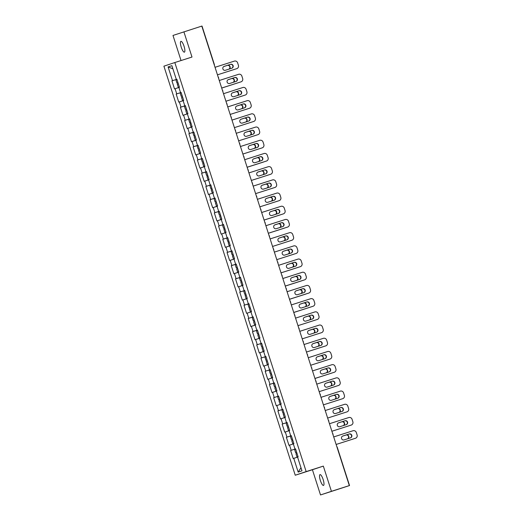 <?xml version="1.0" encoding="UTF-8"?>
<svg xmlns="http://www.w3.org/2000/svg" width="521" height="521" viewBox="0 0 521 521"><rect width="100%" height="100%" fill="white"/><g stroke="black" fill="none" stroke-linecap="round" stroke-linejoin="round"><path stroke-width="0.78" d="M320.363 480.486A5.685 1.472 72.2 0 1 320.024 474.605A5.685 1.472 72.2 0 1 323.157 479.554A5.685 1.472 72.2 0 1 323.495 485.435A5.685 1.472 72.2 0 1 320.363 480.486M181.256 47.216A5.685 1.472 72.2 0 1 180.917 41.335A5.685 1.472 72.2 0 1 184.05 46.291A5.685 1.472 72.2 0 1 184.388 52.172A5.685 1.472 72.2 0 1 181.256 47.216M320.513 494.95L331.428 491.323L323.333 466.106L312.418 469.734L320.513 494.95L349.539 485.552L347.292 486.269L349.33 485.592L201.803 26.089L172.985 35.448L181.041 60.547M312.418 469.734L295.244 475.23L163.907 66.167L174.822 62.54L306.159 471.603L295.244 475.23M295.55 448.861L294.984 449.05L295.55 448.868L298.129 456.904L297.563 457.086L301.978 470.841L298.181 472.104L293.766 458.35L293.199 458.539L290.614 450.502L295.563 448.913L290.614 450.502M291.18 450.313L289.526 445.149L288.96 445.338L286.374 437.301L291.33 435.712M291.324 435.699L286.374 437.301M286.947 437.112L285.287 431.948L284.72 432.137L282.141 424.101L287.091 422.511M287.084 422.498L282.141 424.101M282.708 423.912L281.047 418.747L280.48 418.936L277.901 410.9L282.851 409.311L277.901 410.9M278.468 410.711L276.807 405.546L276.241 405.735L273.662 397.699L278.611 396.11M278.605 396.097L273.662 397.699M274.228 397.51L272.574 392.346L272.008 392.534L269.422 384.498L274.372 382.909L269.422 384.498M269.989 384.309L268.335 379.145L267.768 379.334L265.182 371.297L270.139 369.708M270.132 369.695L265.182 371.297M265.756 371.108L264.095 365.944L263.528 366.133L260.949 358.096L265.899 356.507L260.949 358.096M261.516 357.907L259.855 352.743L259.289 352.932L256.71 344.895L261.659 343.306M261.653 343.293L256.71 344.895M257.276 344.707L255.616 339.542L255.049 339.731L252.47 331.688L257.42 330.106M257.413 330.093L252.47 331.688M253.037 331.506L251.382 326.341L250.809 326.53L248.23 318.487L253.18 316.905L248.23 318.487M248.797 318.298L247.143 313.141L246.576 313.329L243.991 305.286L248.947 303.704M248.94 303.684L243.991 305.286M244.557 305.098L242.903 299.94L242.337 300.129L239.758 292.086L244.707 290.503L239.758 292.086M240.324 291.897L238.664 286.739L238.097 286.928L235.518 278.885L240.468 277.302M240.461 277.283L235.518 278.885M236.085 278.696L234.424 273.538L233.857 273.727L231.278 265.684L236.228 264.101M236.221 264.082L231.278 265.684M231.845 265.495L230.191 260.337L229.618 260.526L227.039 252.483L231.988 250.901L227.039 252.483M227.605 252.294L225.951 247.136L225.385 247.325L222.799 239.282L227.749 237.7M227.749 237.68L222.799 239.282M223.366 239.093L221.712 233.936L221.145 234.124L218.56 226.081L223.516 224.499L218.56 226.081M219.133 225.893L217.472 220.735L216.905 220.924L214.326 212.881L219.276 211.298M176.886 79.27L172.51 80.683L168.094 66.929L171.891 65.666L176.306 79.42L176.873 79.238L179.452 87.267L178.885 87.456L180.546 92.621L181.113 92.438L183.692 100.468L183.125 100.657L184.786 105.822L185.352 105.639L187.931 113.676L187.365 113.858L189.019 119.022L189.592 118.834L192.171 126.877L191.604 127.065L193.258 132.223L193.825 132.034L196.41 140.077L195.844 140.266L197.498 145.424L198.065 145.235L200.644 153.278L200.077 153.467L201.738 158.625L202.304 158.449L204.883 166.479L204.317 166.668L205.977 171.826L206.544 171.65L209.123 179.68L208.556 179.869L210.21 185.027L210.784 184.838L213.363 192.881L212.796 193.07L214.45 198.227L215.023 198.052L217.602 206.082L217.036 206.27L218.69 211.428L219.263 211.252L214.326 212.881M214.893 212.692L213.232 207.534L212.666 207.716L210.087 199.68L215.036 198.097M215.03 198.078L210.087 199.68M210.653 199.491L208.999 194.326L208.426 194.515L205.847 186.479L210.797 184.896M210.79 184.877L205.847 186.479M206.414 186.29L204.76 181.126L204.193 181.315L201.607 173.278L206.557 171.696M206.557 171.676L201.607 173.278M202.174 173.089L200.52 167.925L199.953 168.114L197.368 160.077L202.324 158.488L197.368 160.077M197.941 159.888L196.28 154.724L195.714 154.913L193.135 146.876L198.084 145.287M197.498 145.424L193.135 146.876M193.701 146.688L192.041 141.523L191.474 141.712L188.895 133.676L193.845 132.087L188.895 133.676M189.462 133.487L187.801 128.322L187.234 128.511L184.655 120.475L189.605 118.886L184.655 120.475M185.222 120.286L183.568 115.121L182.995 115.31L180.416 107.274L185.365 105.685M185.365 105.672L180.416 107.274M180.982 107.085L179.328 101.921L178.762 102.109L176.176 94.073L181.132 92.484M181.126 92.471L176.176 94.073M176.743 93.884L175.089 88.72L174.522 88.909L171.943 80.872L176.893 79.283M172.51 80.683L171.943 80.872M176.873 79.231L176.306 79.42M181.113 92.432L180.546 92.621M185.352 105.633L184.786 105.822M202.304 158.436L201.738 158.625M206.544 171.637L205.977 171.826M215.017 198.039L214.45 198.227M222.929 224.629L223.496 224.453L222.929 224.629L221.269 219.471L221.842 219.282L219.256 211.239L218.69 211.428M223.496 224.44L226.075 232.483L225.508 232.672L227.169 237.83L227.736 237.654L227.169 237.83M227.736 237.641L230.315 245.684L229.748 245.873L231.402 251.031L231.975 250.855L231.402 251.031M231.975 250.848L234.554 258.885L233.988 259.074L235.642 264.238L236.215 264.056L235.642 264.238M236.208 264.049L238.794 272.086L238.227 272.275L239.881 277.439L240.455 277.257M244.121 290.64L244.688 290.457L244.121 290.64L242.46 285.475L243.033 285.287L240.448 277.25L239.881 277.439M244.688 290.451L247.267 298.487L246.7 298.676L248.361 303.841L248.927 303.658L248.361 303.841M248.927 303.652L251.506 311.688L250.94 311.877L252.6 317.042L253.167 316.859L252.6 317.042M253.167 316.853L255.746 324.889L255.179 325.078L256.833 330.242L257.407 330.06L256.833 330.242M257.4 330.053L259.986 338.09L259.419 338.279L261.073 343.443L261.646 343.261M265.313 356.644L265.886 356.462L265.313 356.644L263.652 351.48L264.225 351.291L261.64 343.254L261.073 343.443M265.879 356.455L268.458 364.492L267.892 364.68L269.552 369.845L270.119 369.663L269.552 369.845M270.119 369.656L272.698 377.692L272.131 377.881L273.792 383.046L274.359 382.863L273.792 383.046M274.359 382.857L276.938 390.893L276.371 391.082L278.025 396.247L278.598 396.064L278.025 396.247M278.598 396.058L281.177 404.094L280.611 404.283L282.265 409.447L282.838 409.265M286.504 422.648L287.078 422.466L286.504 422.648L284.85 417.484L285.417 417.295L282.831 409.259L282.265 409.447M287.071 422.459L289.65 430.496L289.083 430.685L290.744 435.849L291.311 435.667L290.744 435.849M291.311 435.66L293.89 443.697L293.323 443.885L294.984 449.05M293.336 443.918L289.526 445.149M289.096 430.717L285.287 431.948M284.857 417.516L281.047 418.747M280.617 404.316L276.807 405.546M276.384 391.115L272.574 392.346M272.144 377.914L268.335 379.145M267.905 364.713L264.095 365.944M263.665 351.512L259.855 352.743M259.425 338.311L255.616 339.542M255.186 325.111L251.382 326.341M250.953 311.91L247.143 313.141M246.713 298.709L242.903 299.94M242.473 285.508L238.664 286.739M238.234 272.307L234.424 273.538M233.994 259.106L230.191 260.337M229.761 245.905L225.951 247.136M225.521 232.705L221.712 233.936M221.282 219.504L217.472 220.735M217.042 206.303L213.232 207.534M212.802 193.102L208.999 194.326M208.569 179.901L204.76 181.126M210.21 185.027L210.784 184.851M204.33 166.7L200.52 167.925M200.09 153.5L196.28 154.724M195.85 140.299L192.041 141.523M191.611 127.098L187.801 128.322M193.258 132.223L193.832 132.041M187.371 113.891L183.568 115.121M189.019 119.022L189.592 118.84M183.138 100.69L179.328 101.921M178.898 87.489L175.089 88.72M172.9 68.811L168.094 66.929M331.428 491.323L349.33 485.592M323.333 466.106L306.159 471.603M174.822 62.54L191.995 57.043L183.9 31.827M297.576 457.119L293.766 458.35M300.988 467.76L298.181 472.104M224.05 66.421L230.328 64.409A2.045 1.973 -108.4 0 1 232.815 65.698A2.045 1.973 -108.4 0 1 231.682 68.264M236.547 68.72A2.664 2.572 -108.4 0 1 236.495 68.733L217.452 74.829L236.495 68.733M215.036 67.3L234.359 61.113A2.664 2.572 71.6 0 1 237.628 62.865L238.416 65.32A2.664 2.572 71.6 0 1 236.801 68.635L236.521 68.726M231.858 68.212L225.404 70.276A2.045 1.973 -108.4 0 1 222.897 68.948A2.045 1.973 -108.4 0 1 224.154 66.388L230.608 64.317A2.045 1.973 -108.4 0 1 233.115 65.653A2.045 1.973 -108.4 0 1 231.858 68.212M178.338 87.404L179.387 87.059L178.338 87.404L177.29 84.141L178.338 83.803M227.573 65.327L223.815 66.532L227.573 65.327A2.045 1.973 71.6 0 1 229.162 69.072M233.512 69.729A2.664 2.572 -108.4 0 1 233.486 69.736L233.74 69.651A2.664 2.572 71.6 0 0 233.766 69.638A2.664 2.572 71.6 0 0 234.111 69.501M178.019 82.793L176.964 83.126L178.013 82.787M176.964 83.126L175.916 79.869L176.971 79.524M228.888 69.163A2.045 1.973 71.6 0 0 227.293 65.418M228.283 79.622L234.567 77.616A2.045 1.973 -108.4 0 1 237.055 78.905A2.045 1.973 -108.4 0 1 235.922 81.471M219.269 80.501L238.598 74.314A2.664 2.572 71.6 0 1 241.868 76.066L242.656 78.521A2.664 2.572 71.6 0 1 241.041 81.836A2.664 2.572 71.6 0 0 241.041 81.836L240.761 81.927A2.664 2.572 -108.4 0 1 240.735 81.934L221.692 88.029M221.699 88.069L240.735 81.934M236.098 81.413L229.637 83.477A2.045 1.973 -108.4 0 1 227.136 82.149A2.045 1.973 -108.4 0 1 228.387 79.589L234.847 77.518A2.045 1.973 -108.4 0 1 237.348 78.853A2.045 1.973 -108.4 0 1 236.098 81.413M232.522 92.823L238.8 90.817A2.045 1.973 -108.4 0 1 241.288 92.106A2.045 1.973 -108.4 0 1 240.155 94.672M245.02 95.122A2.664 2.572 -108.4 0 1 244.994 95.128A2.664 2.572 -108.4 0 1 244.968 95.141L225.925 101.23L244.968 95.141M223.509 93.702L242.838 87.515A2.664 2.572 71.6 0 1 246.101 89.267L246.889 91.722A2.664 2.572 71.6 0 1 245.28 95.037L244.994 95.128M240.337 94.614L233.877 96.678A2.045 1.973 -108.4 0 1 231.376 95.35A2.045 1.973 -108.4 0 1 232.626 92.79L239.087 90.719A2.045 1.973 -108.4 0 1 241.588 92.054A2.045 1.973 -108.4 0 1 240.337 94.614M236.762 106.024L243.04 104.018A2.045 1.973 -108.4 0 1 245.528 105.307A2.045 1.973 -108.4 0 1 244.395 107.873M249.259 108.322A2.664 2.572 -108.4 0 1 249.233 108.329A2.664 2.572 -108.4 0 1 249.207 108.342L230.165 114.431L249.207 108.342M227.749 106.903L247.078 100.716A2.664 2.572 71.6 0 1 250.34 102.468L251.129 104.923A2.664 2.572 71.6 0 1 249.52 108.238L249.233 108.329M244.577 107.814L238.117 109.879A2.045 1.973 -108.4 0 1 235.616 108.55A2.045 1.973 -108.4 0 1 236.866 105.991L243.327 103.92A2.045 1.973 -108.4 0 1 245.827 105.255A2.045 1.973 -108.4 0 1 244.577 107.814M241.002 119.224L247.28 117.218A2.045 1.973 -108.4 0 1 249.767 118.508A2.045 1.973 -108.4 0 1 248.634 121.074M253.499 121.523A2.664 2.572 -108.4 0 1 253.473 121.53A2.664 2.572 -108.4 0 1 253.447 121.543L234.404 127.638L253.447 121.543M231.988 120.104L251.311 113.917A2.664 2.572 71.6 0 1 254.58 115.669L255.368 118.124A2.664 2.572 71.6 0 1 253.76 121.439L253.473 121.53M248.817 121.015L242.356 123.08A2.045 1.973 -108.4 0 1 239.855 121.751A2.045 1.973 -108.4 0 1 241.106 119.192L247.566 117.121A2.045 1.973 -108.4 0 1 250.067 118.456A2.045 1.973 -108.4 0 1 248.817 121.015M245.241 132.425L251.519 130.419A2.045 1.973 -108.4 0 1 254.007 131.709A2.045 1.973 -108.4 0 1 252.874 134.275M257.739 134.724A2.664 2.572 -108.4 0 1 257.713 134.731A2.664 2.572 -108.4 0 1 257.687 134.744L238.644 140.839L257.993 134.639A2.664 2.572 71.6 0 0 259.608 131.325L258.82 128.869A2.664 2.572 71.6 0 0 255.55 127.117L236.228 133.304M253.05 134.216L246.596 136.287A2.045 1.973 -108.4 0 1 244.089 134.952A2.045 1.973 -108.4 0 1 245.345 132.393L251.799 130.322A2.045 1.973 -108.4 0 1 254.307 131.657A2.045 1.973 -108.4 0 1 253.05 134.216M182.571 100.605L183.626 100.26L182.571 100.605L181.529 97.342L182.578 97.004M233.401 82.279A2.045 1.973 71.6 0 0 231.812 78.528L228.055 79.733M237.98 82.852A2.664 2.572 71.6 0 0 238.344 82.702M182.259 95.994L181.204 96.326L182.252 95.988M181.204 96.326L180.155 93.07L181.204 92.725M233.128 82.364A2.045 1.973 71.6 0 0 231.532 78.619L228.042 79.739M187.866 113.474L186.811 113.806L185.769 110.543L186.818 110.205M186.811 113.806L187.866 113.461M237.635 95.48A2.045 1.973 71.6 0 0 236.052 91.729L232.294 92.933M241.939 96.144L241.959 96.138A2.664 2.572 -108.4 0 1 241.939 96.144L242.219 96.053A2.664 2.572 71.6 0 0 242.584 95.903M186.492 109.195L185.443 109.527L186.492 109.189M185.443 109.527L184.395 106.271L185.443 105.926M237.368 95.564A2.045 1.973 71.6 0 0 235.772 91.82L232.281 92.94M192.106 126.675L191.051 127.007L190.002 123.744L191.057 123.405M191.051 127.007L192.099 126.662M241.874 108.681A2.045 1.973 71.6 0 0 240.292 104.929L236.534 106.134M246.225 109.332A2.664 2.572 -108.4 0 1 246.172 109.345L246.459 109.254A2.664 2.572 71.6 0 0 246.824 109.104M190.732 122.402L189.677 122.728L190.732 122.389M189.677 122.728L188.635 119.472L189.683 119.127M241.607 108.765A2.045 1.973 71.6 0 0 240.005 105.021L236.521 106.141M196.345 139.875L195.29 140.208L194.242 136.945L195.297 136.606M195.29 140.208L196.339 139.862M244.531 118.13L240.774 119.335L244.531 118.13A2.045 1.973 71.6 0 1 246.114 121.881M250.464 122.533A2.664 2.572 -108.4 0 1 250.412 122.546L250.699 122.455A2.664 2.572 71.6 0 0 251.063 122.305M194.971 135.603L193.916 135.935L194.965 135.59M193.916 135.935L192.874 132.673L193.923 132.327M245.847 121.966A2.045 1.973 71.6 0 0 244.245 118.221M199.53 153.408L200.578 153.063L199.53 153.408L198.481 150.152L199.53 149.807M248.771 131.331L245.007 132.536L248.771 131.331A2.045 1.973 71.6 0 1 250.354 135.082M254.704 135.734A2.664 2.572 -108.4 0 1 254.652 135.747L254.938 135.655A2.664 2.572 71.6 0 0 255.303 135.506M199.211 148.804L198.156 149.136L199.204 148.791M198.156 149.136L197.107 145.873L198.162 145.535M250.08 135.167A2.045 1.973 71.6 0 0 248.484 131.422M249.474 145.633L255.759 143.62A2.045 1.973 -108.4 0 1 258.247 144.91A2.045 1.973 -108.4 0 1 257.113 147.476M262.206 147.847A2.664 2.572 71.6 0 0 262.232 147.84L261.952 147.931A2.664 2.572 -108.4 0 1 261.952 147.931A2.664 2.572 -108.4 0 1 261.926 147.944L242.884 154.04L261.926 147.944M240.461 146.505L259.79 140.318A2.664 2.572 71.6 0 1 263.059 142.07L263.847 144.525A2.664 2.572 71.6 0 1 262.232 147.84M257.289 147.417L250.829 149.488A2.045 1.973 -108.4 0 1 248.328 148.153A2.045 1.973 -108.4 0 1 249.585 145.593L256.039 143.522A2.045 1.973 -108.4 0 1 258.54 144.858A2.045 1.973 -108.4 0 1 257.289 147.417M203.763 166.609L204.818 166.264L203.763 166.609L202.721 163.353L203.77 163.008M253.004 144.532L249.246 145.737L253.004 144.532A2.045 1.973 71.6 0 1 254.593 148.283M258.944 148.934A2.664 2.572 -108.4 0 1 258.917 148.941L259.171 148.856A2.664 2.572 71.6 0 0 259.543 148.706M203.45 162.005L202.395 162.337L203.444 161.992M202.395 162.337L201.347 159.074L202.395 158.736M254.32 148.368A2.045 1.973 71.6 0 0 252.724 144.63M253.714 158.833L259.999 156.821A2.045 1.973 -108.4 0 1 262.48 158.11A2.045 1.973 -108.4 0 1 261.353 160.676M244.701 159.706L264.03 153.519A2.664 2.572 71.6 0 1 267.299 155.271L268.087 157.726A2.664 2.572 71.6 0 1 266.472 161.041A2.664 2.572 71.6 0 0 266.472 161.041L266.185 161.132A2.664 2.572 -108.4 0 1 266.185 161.132A2.664 2.572 -108.4 0 1 266.159 161.145L247.123 167.241L266.159 161.145M261.529 160.618L255.069 162.689A2.045 1.973 -108.4 0 1 252.568 161.354A2.045 1.973 -108.4 0 1 253.818 158.794L260.279 156.723A2.045 1.973 -108.4 0 1 262.779 158.058A2.045 1.973 -108.4 0 1 261.529 160.618M209.058 179.478L208.003 179.81L206.961 176.554L208.009 176.209M208.003 179.81L209.058 179.465M258.826 161.484A2.045 1.973 71.6 0 0 257.244 157.733L253.486 158.938M263.437 162.051L263.157 162.142A2.664 2.572 -108.4 0 1 263.157 162.142A2.664 2.572 -108.4 0 1 263.131 162.155L247.13 167.274L263.411 162.057A2.664 2.572 71.6 0 0 263.776 161.907M207.69 175.206L206.635 175.538L207.684 175.193M206.635 175.538L205.587 172.275L206.635 171.937M258.559 161.569A2.045 1.973 71.6 0 0 256.964 157.83L253.473 158.944M257.954 172.034L264.232 170.022A2.045 1.973 -108.4 0 1 266.719 171.311A2.045 1.973 -108.4 0 1 265.586 173.877M270.451 174.327A2.664 2.572 -108.4 0 1 270.425 174.333A2.664 2.572 -108.4 0 1 270.399 174.346L251.356 180.442L270.399 174.346M248.94 172.907L268.269 166.72A2.664 2.572 71.6 0 1 271.532 168.472L272.32 170.927A2.664 2.572 71.6 0 1 270.712 174.242L270.425 174.333M265.769 173.819L259.308 175.89A2.045 1.973 -108.4 0 1 256.807 174.555A2.045 1.973 -108.4 0 1 258.058 171.995L264.518 169.924A2.045 1.973 -108.4 0 1 267.019 171.259A2.045 1.973 -108.4 0 1 265.769 173.819M212.242 193.011L213.291 192.666L212.242 193.011L211.194 189.755L212.249 189.41M263.066 174.685A2.045 1.973 71.6 0 0 261.483 170.934L257.726 172.138M267.364 175.356L267.39 175.343A2.664 2.572 -108.4 0 1 267.39 175.343A2.664 2.572 -108.4 0 1 267.364 175.356L267.651 175.258A2.664 2.572 71.6 0 0 268.015 175.108M211.923 188.407L210.868 188.739L211.923 188.394M210.868 188.739L209.826 185.476L210.875 185.137M262.799 174.769A2.045 1.973 71.6 0 0 261.197 171.031L257.713 172.145M262.193 185.235L268.471 183.223A2.045 1.973 -108.4 0 1 270.959 184.512A2.045 1.973 -108.4 0 1 269.826 187.078M274.691 187.527A2.664 2.572 -108.4 0 1 274.665 187.54A2.664 2.572 -108.4 0 1 274.639 187.547L255.596 193.643L274.639 187.547M253.18 186.108L272.503 179.921A2.664 2.572 71.6 0 1 275.772 181.673L276.56 184.128A2.664 2.572 71.6 0 1 274.951 187.443L274.665 187.54M270.008 187.019L263.548 189.09A2.045 1.973 -108.4 0 1 261.047 187.755A2.045 1.973 -108.4 0 1 262.297 185.196L268.758 183.125A2.045 1.973 -108.4 0 1 271.259 184.46A2.045 1.973 -108.4 0 1 270.008 187.019M217.537 205.88L216.482 206.212L215.434 202.956L216.489 202.61M216.482 206.212L217.531 205.867M267.306 187.886A2.045 1.973 71.6 0 0 265.723 184.134L261.965 185.339M271.656 188.537A2.664 2.572 -108.4 0 1 271.63 188.543A2.664 2.572 -108.4 0 1 271.604 188.556L271.89 188.459A2.664 2.572 71.6 0 0 272.255 188.309M216.163 201.607L215.108 201.94L216.163 201.594M215.108 201.94L214.066 198.677L215.114 198.338M267.039 187.97A2.045 1.973 71.6 0 0 265.436 184.232L261.946 185.346M266.433 198.436L272.711 196.424A2.045 1.973 -108.4 0 1 275.199 197.713A2.045 1.973 -108.4 0 1 274.066 200.279M278.93 200.728A2.664 2.572 -108.4 0 1 278.904 200.741A2.664 2.572 -108.4 0 1 278.878 200.748L259.836 206.844L278.878 200.748M257.42 199.309L276.742 193.122A2.664 2.572 71.6 0 1 280.011 194.874L280.799 197.329A2.664 2.572 71.6 0 1 279.184 200.644L278.904 200.741M274.241 200.22L267.787 202.291A2.045 1.973 -108.4 0 1 265.28 200.956A2.045 1.973 -108.4 0 1 266.537 198.397L272.997 196.326A2.045 1.973 -108.4 0 1 275.498 197.661A2.045 1.973 -108.4 0 1 274.241 200.22M220.722 219.413L221.77 219.067L220.722 219.413L219.673 216.156L220.722 215.811M269.963 197.335L266.198 198.54L269.963 197.335A2.045 1.973 71.6 0 1 271.545 201.086M275.896 201.738A2.664 2.572 -108.4 0 1 275.87 201.744A2.664 2.572 -108.4 0 1 275.843 201.757L276.13 201.66A2.664 2.572 71.6 0 0 276.495 201.51M220.403 214.808L219.348 215.14L220.396 214.795M219.348 215.14L218.299 211.884L219.354 211.539M271.278 201.171A2.045 1.973 71.6 0 0 269.676 197.433M270.666 211.637L276.951 209.624A2.045 1.973 -108.4 0 1 279.438 210.914A2.045 1.973 -108.4 0 1 278.305 213.48M283.17 213.929A2.664 2.572 -108.4 0 1 283.144 213.942A2.664 2.572 -108.4 0 1 283.118 213.949L264.075 220.044L283.424 213.844A2.664 2.572 71.6 0 0 285.039 210.53L284.251 208.074A2.664 2.572 71.6 0 0 280.982 206.323L261.653 212.509M278.481 213.421L272.021 215.492A2.045 1.973 -108.4 0 1 269.52 214.157A2.045 1.973 -108.4 0 1 270.777 211.598L277.231 209.527A2.045 1.973 -108.4 0 1 279.738 210.862A2.045 1.973 -108.4 0 1 278.481 213.421M224.961 232.613L226.01 232.268L224.961 232.613L223.913 229.357L224.961 229.012M274.196 210.536L270.438 211.741L274.196 210.536A2.045 1.973 71.6 0 1 275.785 214.287M280.135 214.939A2.664 2.572 -108.4 0 1 280.109 214.945A2.664 2.572 -108.4 0 1 280.083 214.958L264.088 220.077L280.363 214.86A2.664 2.572 71.6 0 0 280.734 214.711M224.642 228.009L223.587 228.341L224.636 227.996M223.587 228.341L222.539 225.085L223.594 224.74M275.511 214.372A2.045 1.973 71.6 0 0 273.916 210.634M274.906 224.838L281.19 222.825A2.045 1.973 -108.4 0 1 283.671 224.115A2.045 1.973 -108.4 0 1 282.545 226.681M287.403 227.13A2.664 2.572 -108.4 0 1 287.377 227.143A2.664 2.572 -108.4 0 1 287.358 227.149L268.315 233.245L287.664 227.045A2.664 2.572 71.6 0 0 289.279 223.73L288.491 221.275A2.664 2.572 71.6 0 0 285.221 219.523L265.892 225.71M282.721 226.622L276.26 228.693A2.045 1.973 -108.4 0 1 273.759 227.358A2.045 1.973 -108.4 0 1 275.01 224.798L281.47 222.727A2.045 1.973 -108.4 0 1 283.971 224.063A2.045 1.973 -108.4 0 1 282.721 226.622M230.249 245.482L229.194 245.814L228.152 242.558L229.201 242.213M229.194 245.814L230.249 245.469M278.435 223.737L274.678 224.942L278.435 223.737A2.045 1.973 71.6 0 1 280.018 227.488M284.368 228.139A2.664 2.572 -108.4 0 1 284.349 228.146A2.664 2.572 -108.4 0 1 284.323 228.159L268.322 233.278L284.603 228.061A2.664 2.572 71.6 0 0 284.967 227.911M228.882 241.21L227.827 241.542L228.875 241.197M227.827 241.542L226.778 238.286L227.827 237.941M279.751 227.573A2.045 1.973 71.6 0 0 278.155 223.835M279.145 238.038L285.423 236.026A2.045 1.973 -108.4 0 1 287.911 237.315A2.045 1.973 -108.4 0 1 286.778 239.881M270.132 238.911L289.461 232.724A2.664 2.572 71.6 0 1 292.724 234.476L293.512 236.931A2.664 2.572 71.6 0 1 291.903 240.246A2.664 2.572 71.6 0 0 291.903 240.246L291.617 240.344A2.664 2.572 -108.4 0 1 291.617 240.344A2.664 2.572 -108.4 0 1 291.591 240.35L272.548 246.446L291.591 240.35M286.96 239.823L280.5 241.894A2.045 1.973 -108.4 0 1 277.999 240.559A2.045 1.973 -108.4 0 1 279.249 237.999L285.71 235.928A2.045 1.973 -108.4 0 1 288.211 237.263A2.045 1.973 -108.4 0 1 286.96 239.823M233.434 259.015L234.483 258.67L233.434 259.015L232.392 255.759L233.441 255.414M284.258 240.689A2.045 1.973 71.6 0 0 282.675 236.938L278.917 238.143M288.608 241.34A2.664 2.572 -108.4 0 1 288.582 241.347L288.842 241.262A2.664 2.572 71.6 0 0 289.207 241.112M233.115 254.411L232.06 254.743L233.115 254.398M232.06 254.743L231.018 251.487L232.066 251.142M283.991 240.774A2.045 1.973 71.6 0 0 282.389 237.035L278.904 238.149M283.385 251.239L289.663 249.227A2.045 1.973 -108.4 0 1 292.151 250.516A2.045 1.973 -108.4 0 1 291.018 253.082M295.882 253.532A2.664 2.572 -108.4 0 1 295.856 253.545A2.664 2.572 -108.4 0 1 295.83 253.551L276.788 259.647L295.83 253.551M274.372 252.112L293.694 245.925A2.664 2.572 71.6 0 1 296.963 247.677L297.751 250.132A2.664 2.572 71.6 0 1 296.143 253.447L295.856 253.545M291.2 253.024L284.74 255.095A2.045 1.973 -108.4 0 1 282.239 253.76A2.045 1.973 -108.4 0 1 283.489 251.2L289.95 249.136A2.045 1.973 -108.4 0 1 292.45 250.464A2.045 1.973 -108.4 0 1 291.2 253.024M238.729 271.884L237.674 272.216L236.625 268.96L237.68 268.615M237.674 272.216L238.722 271.871M288.497 253.89A2.045 1.973 71.6 0 0 286.915 250.139L283.157 251.343M293.108 254.456L292.822 254.554A2.664 2.572 -108.4 0 1 292.822 254.554A2.664 2.572 -108.4 0 1 292.795 254.561L293.082 254.463A2.664 2.572 71.6 0 0 293.447 254.313M237.355 267.612L236.3 267.944L237.355 267.599M236.3 267.944L235.258 264.688L236.306 264.342M288.23 253.974A2.045 1.973 71.6 0 0 286.628 250.236L283.137 251.35M287.625 264.44L293.903 262.428A2.045 1.973 -108.4 0 1 296.39 263.717A2.045 1.973 -108.4 0 1 295.257 266.283M300.122 266.732A2.664 2.572 -108.4 0 1 300.096 266.745A2.664 2.572 -108.4 0 1 300.07 266.752L281.027 272.848L300.07 266.752M278.611 265.319L297.934 259.126A2.664 2.572 71.6 0 1 301.203 260.878L301.991 263.333A2.664 2.572 71.6 0 1 300.376 266.648L300.096 266.745M295.433 266.224L288.979 268.295A2.045 1.973 -108.4 0 1 286.478 266.96A2.045 1.973 -108.4 0 1 287.729 264.401L294.189 262.337A2.045 1.973 -108.4 0 1 296.69 263.665A2.045 1.973 -108.4 0 1 295.433 266.224M242.968 285.085L241.913 285.417L240.865 282.161L241.913 281.815M241.913 285.417L242.962 285.072M292.737 267.091A2.045 1.973 71.6 0 0 291.154 263.339L287.39 264.544M297.087 267.742A2.664 2.572 -108.4 0 1 297.061 267.755A2.664 2.572 -108.4 0 1 297.035 267.761L297.322 267.664A2.664 2.572 71.6 0 0 297.686 267.514M241.594 280.812L240.539 281.145L241.588 280.799M240.539 281.145L239.491 277.888L240.546 277.543M292.47 267.175A2.045 1.973 71.6 0 0 290.868 263.437L287.377 264.551M291.864 277.641L298.142 275.629A2.045 1.973 -108.4 0 1 300.63 276.918A2.045 1.973 -108.4 0 1 299.497 279.484M304.362 279.933A2.664 2.572 -108.4 0 1 304.336 279.946A2.664 2.572 -108.4 0 1 304.31 279.953L285.267 286.049L304.31 279.953M282.851 278.52L302.173 272.327A2.664 2.572 71.6 0 1 305.443 274.079L306.231 276.534A2.664 2.572 71.6 0 1 304.616 279.849L304.336 279.946M299.673 279.425L293.219 281.496A2.045 1.973 -108.4 0 1 290.711 280.161A2.045 1.973 -108.4 0 1 291.968 277.602L298.422 275.537A2.045 1.973 -108.4 0 1 300.93 276.866A2.045 1.973 -108.4 0 1 299.673 279.425M246.153 298.618L247.201 298.272L246.153 298.618L245.104 295.361L246.153 295.016M295.387 276.54L291.63 277.745L295.387 276.54A2.045 1.973 71.6 0 1 296.977 280.291M301.327 280.943A2.664 2.572 -108.4 0 1 301.301 280.956A2.664 2.572 -108.4 0 1 301.275 280.962L285.28 286.088L301.555 280.865A2.664 2.572 71.6 0 0 301.926 280.715M245.834 294.013L244.779 294.345L245.827 294M244.779 294.345L243.73 291.089L244.785 290.744M296.703 280.376A2.045 1.973 71.6 0 0 295.107 276.638M296.097 290.842L302.382 288.829A2.045 1.973 -108.4 0 1 304.87 290.119A2.045 1.973 -108.4 0 1 303.736 292.685M308.595 293.141A2.664 2.572 -108.4 0 1 308.549 293.154L289.507 299.249L308.855 293.049A2.664 2.572 71.6 0 0 310.47 289.735L309.682 287.279A2.664 2.572 71.6 0 0 306.413 285.528L287.084 291.721M303.912 292.626L297.452 294.697A2.045 1.973 -108.4 0 1 294.951 293.362A2.045 1.973 -108.4 0 1 296.202 290.803L302.662 288.738A2.045 1.973 -108.4 0 1 305.163 290.067A2.045 1.973 -108.4 0 1 303.912 292.626M251.441 311.486L250.386 311.819L249.344 308.562L250.393 308.217M250.386 311.819L251.441 311.473M299.627 289.741L295.869 290.946L299.627 289.741A2.045 1.973 71.6 0 1 301.216 293.492M305.566 294.144A2.664 2.572 -108.4 0 1 305.54 294.157A2.664 2.572 -108.4 0 1 305.514 294.163L289.513 299.288L305.794 294.065A2.664 2.572 71.6 0 0 306.159 293.916M250.073 307.214L249.018 307.546L250.067 307.201M249.018 307.546L247.97 304.29L249.018 303.945M300.943 293.577A2.045 1.973 71.6 0 0 299.347 289.839M300.337 304.043L306.615 302.03A2.045 1.973 -108.4 0 1 309.103 303.32A2.045 1.973 -108.4 0 1 307.97 305.886M312.834 306.341A2.664 2.572 -108.4 0 1 312.782 306.355L293.74 312.45M293.753 312.489L313.095 306.25A2.664 2.572 71.6 0 0 314.704 302.935L313.916 300.48A2.664 2.572 71.6 0 0 310.653 298.728L291.324 304.922M308.152 305.827L301.692 307.898A2.045 1.973 -108.4 0 1 299.191 306.563A2.045 1.973 -108.4 0 1 300.441 304.004L306.902 301.939A2.045 1.973 -108.4 0 1 309.402 303.274A2.045 1.973 -108.4 0 1 308.152 305.827M254.626 325.019L255.681 324.674L254.626 325.019L253.584 321.763L254.632 321.418M305.449 306.693A2.045 1.973 71.6 0 0 303.867 302.942L300.109 304.147M310.034 307.266A2.664 2.572 71.6 0 0 310.399 307.116M254.307 320.415L253.258 320.747L254.307 320.402M253.258 320.747L252.21 317.491L253.258 317.146M305.182 306.778A2.045 1.973 71.6 0 0 303.587 303.04L300.096 304.16M304.577 317.243L310.855 315.231A2.045 1.973 -108.4 0 1 313.342 316.521A2.045 1.973 -108.4 0 1 312.209 319.086M317.309 319.464A2.664 2.572 71.6 0 0 317.335 319.451L317.048 319.549A2.664 2.572 -108.4 0 1 317.022 319.555L297.979 325.651L317.022 319.555M295.563 318.123L314.892 311.929A2.664 2.572 71.6 0 1 318.155 313.681L318.943 316.136A2.664 2.572 71.6 0 1 317.335 319.451M312.392 319.028L305.931 321.099A2.045 1.973 -108.4 0 1 303.43 319.764A2.045 1.973 -108.4 0 1 304.681 317.204L311.141 315.14A2.045 1.973 -108.4 0 1 313.642 316.475A2.045 1.973 -108.4 0 1 312.392 319.028M259.92 337.888L258.865 338.22L257.817 334.964L258.872 334.619M258.865 338.22L259.914 337.882M309.689 319.894A2.045 1.973 71.6 0 0 308.106 316.149L304.349 317.348M314.039 320.545A2.664 2.572 -108.4 0 1 314.013 320.558A2.664 2.572 -108.4 0 1 313.987 320.565L314.274 320.474A2.664 2.572 71.6 0 0 314.3 320.461A2.664 2.572 71.6 0 0 314.638 320.317M258.546 333.616L257.491 333.948L258.546 333.603M257.491 333.948L256.449 330.692L257.498 330.347M309.422 319.979A2.045 1.973 71.6 0 0 307.82 316.24L304.329 317.361M308.816 330.444L315.094 328.432A2.045 1.973 -108.4 0 1 317.582 329.721A2.045 1.973 -108.4 0 1 316.449 332.287M321.314 332.743A2.664 2.572 -108.4 0 1 321.262 332.756L302.219 338.852L321.262 332.756M299.803 331.323L319.126 325.13A2.664 2.572 71.6 0 1 322.395 326.882L323.183 329.337A2.664 2.572 71.6 0 1 321.574 332.652L321.288 332.75M316.631 332.229L310.171 334.3A2.045 1.973 -108.4 0 1 307.67 332.965A2.045 1.973 -108.4 0 1 308.92 330.405L315.381 328.341A2.045 1.973 -108.4 0 1 317.882 329.676A2.045 1.973 -108.4 0 1 316.631 332.229M263.105 351.421L264.154 351.082L263.105 351.421L262.056 348.165L263.112 347.82M313.929 333.095A2.045 1.973 71.6 0 0 312.346 329.35L308.588 330.548M318.279 333.746A2.664 2.572 -108.4 0 1 318.253 333.759A2.664 2.572 -108.4 0 1 318.227 333.766L318.513 333.674A2.664 2.572 71.6 0 0 318.539 333.661A2.664 2.572 71.6 0 0 318.878 333.525M262.786 346.817L261.731 347.149L262.779 346.804M261.731 347.149L260.689 343.893L261.737 343.547M313.662 333.18A2.045 1.973 71.6 0 0 312.059 329.441L308.569 330.561M313.056 343.645L319.334 341.633A2.045 1.973 -108.4 0 1 321.822 342.922A2.045 1.973 -108.4 0 1 320.689 345.488M325.553 345.944A2.664 2.572 -108.4 0 1 325.501 345.957L306.459 352.053L325.501 345.957M304.043 344.524L323.365 338.331A2.664 2.572 71.6 0 1 326.634 340.089L327.422 342.538A2.664 2.572 71.6 0 1 325.807 345.859L325.527 345.951M320.864 345.436L314.41 347.5A2.045 1.973 -108.4 0 1 311.903 346.165A2.045 1.973 -108.4 0 1 313.16 343.606L319.614 341.542A2.045 1.973 -108.4 0 1 322.121 342.877A2.045 1.973 -108.4 0 1 320.864 345.436M268.4 364.29L267.345 364.622L266.296 361.366L267.345 361.02M267.345 364.622L268.393 364.283M318.168 346.296A2.045 1.973 71.6 0 0 316.586 342.551L312.821 343.749M322.519 346.947A2.664 2.572 -108.4 0 1 322.492 346.96A2.664 2.572 -108.4 0 1 322.466 346.966L322.746 346.875A2.664 2.572 71.6 0 0 322.773 346.862A2.664 2.572 71.6 0 0 323.118 346.726M267.026 360.018L265.97 360.35L267.019 360.004M265.97 360.35L264.922 357.093L265.977 356.748M317.895 346.387A2.045 1.973 71.6 0 0 316.299 342.642L312.808 343.762M317.289 356.846L323.574 354.834A2.045 1.973 -108.4 0 1 326.061 356.123A2.045 1.973 -108.4 0 1 324.928 358.689M329.793 359.145A2.664 2.572 -108.4 0 1 329.741 359.158L310.698 365.254L329.741 359.158M308.276 357.725L327.605 351.532A2.664 2.572 71.6 0 1 330.874 353.29L331.662 355.739A2.664 2.572 71.6 0 1 330.047 359.06L329.767 359.151M325.104 358.637L318.644 360.701A2.045 1.973 -108.4 0 1 316.143 359.366A2.045 1.973 -108.4 0 1 317.393 356.807L323.854 354.742A2.045 1.973 -108.4 0 1 326.354 356.077A2.045 1.973 -108.4 0 1 325.104 358.637M271.578 377.823L272.633 377.484L271.578 377.823L270.536 374.566L271.584 374.221M320.819 355.752L317.061 356.95L320.819 355.752A2.045 1.973 71.6 0 1 322.408 359.497M326.758 360.154A2.664 2.572 -108.4 0 1 326.706 360.167L326.986 360.076A2.664 2.572 71.6 0 0 327.012 360.063A2.664 2.572 71.6 0 0 327.351 359.926M271.265 373.218L270.21 373.55L271.259 373.205M270.21 373.55L269.162 370.294L270.21 369.949M322.134 359.588A2.045 1.973 71.6 0 0 320.539 355.843M321.529 370.047L327.813 368.034A2.045 1.973 -108.4 0 1 330.294 369.324A2.045 1.973 -108.4 0 1 329.168 371.89M334.026 372.346A2.664 2.572 -108.4 0 1 333.974 372.359L314.938 378.454M314.945 378.493L333.974 372.359M312.515 370.926L331.844 364.733A2.664 2.572 71.6 0 1 335.114 366.491L335.902 368.94A2.664 2.572 71.6 0 1 334.287 372.261L334 372.352M329.344 371.838L322.883 373.902A2.045 1.973 -108.4 0 1 320.382 372.567A2.045 1.973 -108.4 0 1 321.613 370.014A2.045 1.973 -108.4 0 1 321.633 370.014L328.093 367.943A2.045 1.973 -108.4 0 1 330.594 369.278A2.045 1.973 -108.4 0 1 329.344 371.838M275.817 391.024L276.872 390.685L275.817 391.024L274.775 387.767L275.824 387.422M325.058 368.953L321.301 370.157L325.058 368.953A2.045 1.973 71.6 0 1 326.641 372.697M331.226 373.277A2.664 2.572 71.6 0 0 331.252 373.264A2.664 2.572 71.6 0 0 331.59 373.127M275.498 386.419L274.45 386.751L275.498 386.406M274.45 386.751L273.401 383.495L274.45 383.15M326.374 372.789A2.045 1.973 71.6 0 0 324.778 369.044M325.768 383.248L332.046 381.235A2.045 1.973 -108.4 0 1 334.534 382.525A2.045 1.973 -108.4 0 1 333.401 385.091M338.266 385.547A2.664 2.572 -108.4 0 1 338.214 385.56L319.171 391.655L338.214 385.56M316.755 384.127L336.084 377.933A2.664 2.572 71.6 0 1 339.347 379.692L340.135 382.14A2.664 2.572 71.6 0 1 338.526 385.462L338.24 385.553M333.583 385.039L327.123 387.103A2.045 1.973 -108.4 0 1 324.622 385.768A2.045 1.973 -108.4 0 1 325.872 383.215L332.333 381.144A2.045 1.973 -108.4 0 1 334.834 382.479A2.045 1.973 -108.4 0 1 333.583 385.039M281.112 403.899L280.057 404.231L279.009 400.968L280.064 400.623M280.057 404.231L281.106 403.886M329.298 382.153L325.54 383.358L329.298 382.153A2.045 1.973 71.6 0 1 330.881 385.898M335.231 386.556A2.664 2.572 -108.4 0 1 335.179 386.569L335.465 386.478A2.664 2.572 71.6 0 0 335.491 386.465A2.664 2.572 71.6 0 0 335.83 386.328M279.738 399.62L278.683 399.952L279.738 399.614M278.683 399.952L277.641 396.696L278.689 396.351M330.614 385.989A2.045 1.973 71.6 0 0 329.012 382.245M330.008 396.448L336.286 394.436A2.045 1.973 -108.4 0 1 338.774 395.726A2.045 1.973 -108.4 0 1 337.641 398.291M320.995 397.328L340.317 391.134A2.664 2.572 71.6 0 1 343.586 392.893L344.374 395.348A2.664 2.572 71.6 0 1 342.766 398.663A2.664 2.572 71.6 0 0 342.766 398.663L342.479 398.754A2.664 2.572 -108.4 0 1 342.453 398.76L323.411 404.856L342.453 398.76M337.823 398.239L331.363 400.304A2.045 1.973 -108.4 0 1 328.862 398.969A2.045 1.973 -108.4 0 1 330.112 396.416L336.573 394.345A2.045 1.973 -108.4 0 1 339.073 395.68A2.045 1.973 -108.4 0 1 337.823 398.239M284.297 417.432L285.345 417.087L284.297 417.432L283.248 414.169L284.303 413.824M335.12 399.099A2.045 1.973 71.6 0 0 333.538 395.354L329.78 396.559M339.471 399.757A2.664 2.572 -108.4 0 1 339.445 399.763L339.705 399.679A2.664 2.572 71.6 0 0 339.731 399.666A2.664 2.572 71.6 0 0 340.07 399.529M283.978 412.821L282.923 413.153L283.978 412.814M282.923 413.153L281.881 409.897L282.929 409.552M334.853 399.19A2.045 1.973 71.6 0 0 333.251 395.446L329.76 396.566M334.248 409.649L340.526 407.637A2.045 1.973 -108.4 0 1 343.013 408.926A2.045 1.973 -108.4 0 1 341.88 411.499M346.745 411.948A2.664 2.572 -108.4 0 1 346.693 411.961L327.65 418.057L346.693 411.961M325.234 410.528L344.557 404.342A2.664 2.572 71.6 0 1 347.826 406.093L348.614 408.549A2.664 2.572 71.6 0 1 346.999 411.864L346.719 411.955M342.056 411.44L335.602 413.505A2.045 1.973 -108.4 0 1 333.095 412.176A2.045 1.973 -108.4 0 1 334.352 409.617L340.812 407.546A2.045 1.973 -108.4 0 1 343.313 408.881A2.045 1.973 -108.4 0 1 342.056 411.44M289.591 430.3L288.536 430.633L287.488 427.37L288.536 427.031M288.536 430.633L289.585 430.287M339.36 412.3A2.045 1.973 71.6 0 0 337.777 408.555L334.013 409.76M343.964 412.873L343.684 412.964A2.664 2.572 -108.4 0 1 343.658 412.971L343.945 412.879A2.664 2.572 71.6 0 0 344.309 412.73M288.217 426.022L287.162 426.354L288.211 426.015M287.162 426.354L286.114 423.098L287.169 422.752M339.086 412.391A2.045 1.973 71.6 0 0 337.491 408.646L334 409.767M338.481 422.85L344.765 420.844A2.045 1.973 -108.4 0 1 347.253 422.134A2.045 1.973 -108.4 0 1 346.12 424.7M350.985 425.149A2.664 2.572 -108.4 0 1 350.959 425.156A2.664 2.572 -108.4 0 1 350.933 425.169L331.89 431.258L350.933 425.169M329.467 423.729L348.796 417.542A2.664 2.572 71.6 0 1 352.066 419.294L352.854 421.75A2.664 2.572 71.6 0 1 351.239 425.064L350.959 425.156M346.296 424.641L339.835 426.706A2.045 1.973 -108.4 0 1 337.334 425.377A2.045 1.973 -108.4 0 1 338.591 422.818L345.045 420.747A2.045 1.973 -108.4 0 1 347.553 422.082A2.045 1.973 -108.4 0 1 346.296 424.641M292.776 443.833L293.824 443.488L292.776 443.833L291.727 440.571L292.776 440.232M343.6 425.507A2.045 1.973 71.6 0 0 342.01 421.756L338.253 422.961M347.95 426.158A2.664 2.572 -108.4 0 1 347.898 426.171L348.178 426.08A2.664 2.572 71.6 0 0 348.549 425.931M292.457 439.223L291.402 439.555L292.45 439.216M291.402 439.555L290.353 436.298L291.408 435.953M343.326 425.592A2.045 1.973 71.6 0 0 341.73 421.847L338.24 422.967M342.72 436.051L349.005 434.045A2.045 1.973 -108.4 0 1 351.486 435.335A2.045 1.973 -108.4 0 1 350.359 437.9M355.218 438.35A2.664 2.572 -108.4 0 1 355.192 438.356A2.664 2.572 -108.4 0 1 355.172 438.369L336.13 444.459M336.13 444.465L355.172 438.369M333.707 436.93L353.036 430.743A2.664 2.572 71.6 0 1 356.305 432.495L357.093 434.95A2.664 2.572 71.6 0 1 355.478 438.265L355.192 438.356M350.535 437.842L344.075 439.906A2.045 1.973 -108.4 0 1 341.574 438.578A2.045 1.973 -108.4 0 1 342.825 436.018L349.285 433.947A2.045 1.973 -108.4 0 1 351.786 435.282A2.045 1.973 -108.4 0 1 350.535 437.842M297.009 457.034L298.064 456.689L297.009 457.034L295.967 453.771L297.016 453.433M346.25 434.957L342.492 436.162L346.25 434.957A2.045 1.973 71.6 0 1 347.833 438.708M352.183 439.359A2.664 2.572 -108.4 0 1 352.137 439.372L352.417 439.281A2.664 2.572 71.6 0 0 352.782 439.131M296.696 452.423L295.641 452.756L296.69 452.417M295.641 452.756L294.593 449.499L295.641 449.154M347.566 438.793A2.045 1.973 71.6 0 0 345.97 435.048M214.118 64.448L214.274 64.396A1.335 1.289 -108.4 0 1 214.32 65.073M218.514 77.603A1.335 1.289 -108.4 0 1 218.56 78.274M222.754 90.804A1.335 1.289 -108.4 0 1 222.793 91.475M226.993 104.005A1.335 1.289 -108.4 0 1 227.032 104.675M231.233 117.205A1.335 1.289 -108.4 0 1 231.272 117.876M235.466 130.406A1.335 1.289 -108.4 0 1 235.512 131.077M239.706 143.607A1.335 1.289 -108.4 0 1 239.751 144.278M243.945 156.808A1.335 1.289 -108.4 0 1 243.984 157.479M248.185 170.009A1.335 1.289 -108.4 0 1 248.224 170.68M252.425 183.21A1.335 1.289 -108.4 0 1 252.464 183.88M256.658 196.41A1.335 1.289 -108.4 0 1 256.703 197.081M260.897 209.611A1.335 1.289 -108.4 0 1 260.943 210.282M265.137 222.812A1.335 1.289 -108.4 0 1 265.176 223.483M269.377 236.013A1.335 1.289 -108.4 0 1 269.416 236.684M273.616 249.214A1.335 1.289 -108.4 0 1 273.655 249.885M277.849 262.415A1.335 1.289 -108.4 0 1 277.895 263.085M282.089 275.616A1.335 1.289 -108.4 0 1 282.135 276.286M286.329 288.816A1.335 1.289 -108.4 0 1 286.374 289.494M290.568 302.017A1.335 1.289 -108.4 0 1 290.607 302.694M294.808 315.218A1.335 1.289 -108.4 0 1 294.847 315.895M299.041 328.419A1.335 1.289 -108.4 0 1 299.087 329.096M303.281 341.62A1.335 1.289 -108.4 0 1 303.326 342.297M307.52 354.821A1.335 1.289 -108.4 0 1 307.566 355.498M311.76 368.021A1.335 1.289 -108.4 0 1 311.799 368.699M316 381.222A1.335 1.289 -108.4 0 1 316.039 381.9M320.239 394.423A1.335 1.289 -108.4 0 1 320.278 395.1M324.472 407.624A1.335 1.289 -108.4 0 1 324.518 408.301M328.712 420.831A1.335 1.289 -108.4 0 1 328.758 421.502M332.952 434.032A1.335 1.289 -108.4 0 1 332.991 434.703M202.011 26.05L214.32 64.383A1.335 1.335 0 0 1 214.339 65.132M336.813 446.595A1.335 1.335 0 0 1 337.23 447.213L349.539 485.552M218.579 78.332A1.335 1.335 0 0 0 218.136 76.965M222.812 91.533A1.335 1.335 0 0 0 222.376 90.166M227.052 104.734A1.335 1.335 0 0 0 226.615 103.366M231.291 117.941A1.335 1.335 0 0 0 230.849 116.567M235.531 131.142A1.335 1.335 0 0 0 235.088 129.768M239.771 144.343A1.335 1.335 0 0 0 239.328 142.969M244.004 157.544A1.335 1.335 0 0 0 243.567 156.17M248.243 170.745A1.335 1.335 0 0 0 247.807 169.371M252.483 183.946A1.335 1.335 0 0 0 252.047 182.571M256.723 197.146A1.335 1.335 0 0 0 256.28 195.772M260.962 210.347A1.335 1.335 0 0 0 260.52 208.973M265.202 223.548A1.335 1.335 0 0 0 264.759 222.174M269.435 236.749A1.335 1.335 0 0 0 268.999 235.375M273.675 249.95A1.335 1.335 0 0 0 273.238 248.576M277.914 263.151A1.335 1.335 0 0 0 277.472 261.776M282.154 276.351A1.335 1.335 0 0 0 281.711 274.984M286.394 289.552A1.335 1.335 0 0 0 285.951 288.185M290.627 302.753A1.335 1.335 0 0 0 290.19 301.385M294.866 315.954A1.335 1.335 0 0 0 294.43 314.586M299.106 329.155A1.335 1.335 0 0 0 298.663 327.787M303.346 342.356A1.335 1.335 0 0 0 302.903 340.988M307.585 355.556A1.335 1.335 0 0 0 307.143 354.189M311.819 368.757A1.335 1.335 0 0 0 311.382 367.39M316.058 381.958A1.335 1.335 0 0 0 315.622 380.59M320.298 395.159A1.335 1.335 0 0 0 319.855 393.791M324.537 408.36A1.335 1.335 0 0 0 324.095 406.992M328.777 421.561A1.335 1.335 0 0 0 328.334 420.193M333.01 434.761A1.335 1.335 0 0 0 332.574 433.394"/></g></svg>
